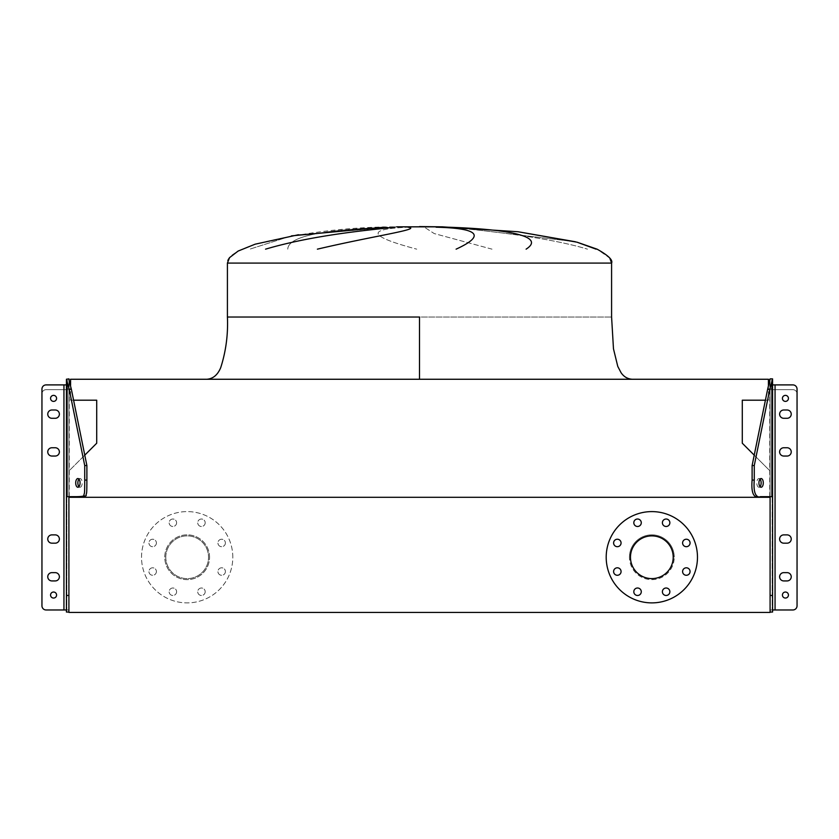 <?xml version="1.0" encoding="UTF-8"?>
<svg xmlns="http://www.w3.org/2000/svg" width="839" height="839" viewBox="0 0 839 839"><rect width="100%" height="100%" fill="white"/><g stroke="black" fill="none" stroke-linecap="round" stroke-linejoin="round"><path stroke-width="0.63" stroke-dasharray="4.2 3.15" d="M419.5 379.259L419.5 317.027L611.589 317.027L227.411 317.027L419.5 317.027L227.411 317.027L419.5 317.027L419.5 379.259L632.344 379.259L419.5 379.259L632.344 379.259L419.5 379.259L632.344 379.259L419.5 379.259L632.344 379.259L419.5 379.259L419.5 317.027L236.483 317.027M287.756 249.162C288.322 234.375 333.502 229.446 387.807 227.201C333.502 229.446 288.322 234.375 287.756 249.162M384.241 227.201L291.511 235.864L249.781 249.162L291.511 235.864M265.554 249.162C315.202 234.375 375.694 229.446 395.001 227.201M408.016 227.201C423.076 229.089 373.67 235.885 317.383 249.162M419.5 226.572L442.321 226.834M409.191 227.201C365.374 228.827 367.891 236.147 416.731 249.162C367.891 236.147 365.374 228.827 409.191 227.201M611.589 317.027L611.589 263.089L227.411 263.089C226.215 257.353 235.455 251.05 255.14 244.191C301.537 232.634 348.709 226.845 396.679 226.834L419.5 226.834M492.021 249.162L434.193 233.557L424.408 227.201L434.193 233.557L492.021 249.162M448.393 227.201C469.179 229.089 543.934 235.885 587.499 249.162C543.934 235.885 469.179 229.089 448.393 227.201M575.407 241.758L454.235 227.201L575.407 241.758L597.074 249.162L609.817 258.139M84.77 455.158L68.913 471.004L68.913 496.667L68.913 379.259L770.087 379.259L770.087 612.428L770.087 497.296L68.913 497.296L68.913 612.428L770.087 612.428L770.087 471.004L754.23 455.158M70.581 385.489L70.581 400.203L96.716 400.203L96.716 443.212L68.913 471.004L68.913 612.428L770.087 612.428L770.087 497.296L770.087 612.051L770.087 609.974L775.058 609.974L770.087 609.974L770.087 384.902L770.087 385.741L770.087 384.902L772.153 384.902L772.153 385.741L772.153 384.902L770.087 384.902L792.897 384.902A4.153 4.153 0 0 1 797.05 389.044L797.05 605.831A4.153 4.153 0 0 1 792.897 609.974L772.153 609.974L792.897 609.974A4.153 4.153 0 0 0 797.05 605.831A4.153 4.153 0 0 1 792.897 609.974L770.087 609.974L772.572 609.974L772.572 378.882L770.087 378.882L770.087 384.902L772.572 384.902M765.409 400.203L768.419 400.203L768.419 379.259L70.581 379.259L70.581 400.203L73.591 400.203M760.417 496.667L770.087 496.667L770.087 471.004L742.284 443.212L742.284 400.203L768.419 400.203L768.419 385.489M456.101 249.162C485.666 235.57 478.985 228.25 436.06 227.201M447.669 227.201C505.676 229.089 546.671 235.885 526.105 249.162M596.068 249.162L577.001 242.188M621.07 542.959A3.734 3.734 0 0 1 617.336 546.692A3.734 3.734 0 0 1 613.603 542.959A3.734 3.734 0 0 1 617.336 539.225A3.734 3.734 0 0 1 621.07 542.959M621.07 571.537A3.734 3.734 0 0 1 617.336 575.271A3.734 3.734 0 0 1 613.603 571.537A3.734 3.734 0 0 1 617.336 567.804A3.734 3.734 0 0 1 621.07 571.537M641.279 591.736A3.734 3.734 0 0 1 637.546 595.48A3.734 3.734 0 0 1 633.812 591.736A3.734 3.734 0 0 1 637.546 588.003A3.734 3.734 0 0 1 641.279 591.736M669.858 591.736A3.734 3.734 0 0 1 666.124 595.48A3.734 3.734 0 0 1 662.391 591.736A3.734 3.734 0 0 1 666.124 588.003A3.734 3.734 0 0 1 669.858 591.736M690.067 571.537A3.734 3.734 0 0 1 686.333 575.271A3.734 3.734 0 0 1 682.6 571.537A3.734 3.734 0 0 1 686.333 567.804A3.734 3.734 0 0 1 690.067 571.537M690.067 542.959A3.734 3.734 0 0 1 686.333 546.692A3.734 3.734 0 0 1 682.6 542.959A3.734 3.734 0 0 1 686.333 539.225A3.734 3.734 0 0 1 690.067 542.959M669.858 522.749A3.734 3.734 0 0 1 666.124 526.483A3.734 3.734 0 0 1 662.391 522.749A3.734 3.734 0 0 1 666.124 519.016A3.734 3.734 0 0 1 669.858 522.749M641.279 522.749A3.734 3.734 0 0 1 637.546 526.483A3.734 3.734 0 0 1 633.812 522.749A3.734 3.734 0 0 1 637.546 519.016A3.734 3.734 0 0 1 641.279 522.749M606.198 557.243A45.642 45.642 0 0 1 651.84 511.601A45.642 45.642 0 0 1 697.471 557.243A45.642 45.642 0 0 1 651.84 602.884A45.642 45.642 0 0 1 606.198 557.243M673.203 557.243A21.363 21.363 0 0 1 651.84 578.606A21.363 21.363 0 0 1 630.467 557.243A21.363 21.363 0 0 1 651.84 535.88A21.363 21.363 0 0 1 673.203 557.243M629.439 557.243A22.401 22.401 0 0 1 651.84 534.842A22.401 22.401 0 0 1 674.241 557.243A22.401 22.401 0 0 0 651.84 534.842A22.401 22.401 0 0 0 629.439 557.243A22.401 22.401 0 0 0 651.84 579.644A22.401 22.401 0 0 0 674.241 557.243A22.401 22.401 0 0 1 651.84 579.644A22.401 22.401 0 0 1 629.439 557.243M63.942 609.974L63.942 389.674L63.942 609.974L63.942 389.674L63.942 609.974L68.913 609.974L63.942 609.974L63.942 384.902L46.103 384.902A4.153 4.153 0 0 0 41.95 389.044L41.95 605.831A4.153 4.153 0 0 0 46.103 609.974A4.153 4.153 0 0 1 41.95 605.831A4.153 4.153 0 0 0 46.103 609.974L66.847 609.974L66.847 389.674L68.913 389.674L68.913 609.974L46.103 609.974A4.153 4.153 0 0 1 41.95 605.831L41.95 393.816L41.95 605.831A4.153 4.153 0 0 0 46.103 609.974L66.847 609.974L66.847 389.674L68.913 389.674L68.913 388.467L68.913 389.674L63.942 389.674L66.847 389.674L66.847 388.467L66.847 389.674L46.103 389.674A4.153 4.153 0 0 0 41.95 393.816A4.153 4.153 0 0 1 46.103 389.674L63.942 389.674L46.103 389.674A4.153 4.153 0 0 0 41.95 393.816A4.153 4.153 0 0 1 46.103 389.674L68.913 389.674L68.913 612.428L770.087 612.428L68.913 612.428L68.913 379.616M225.397 542.959A3.734 3.734 0 0 1 221.664 546.692A3.734 3.734 0 0 1 217.93 542.959A3.734 3.734 0 0 1 221.664 539.225A3.734 3.734 0 0 1 225.397 542.959A3.734 3.734 0 0 1 221.664 546.692A3.734 3.734 0 0 1 217.93 542.959A3.734 3.734 0 0 1 221.664 539.225A3.734 3.734 0 0 1 225.397 542.959M225.397 571.537A3.734 3.734 0 0 1 221.664 575.271A3.734 3.734 0 0 1 217.93 571.537A3.734 3.734 0 0 1 221.664 567.804A3.734 3.734 0 0 1 225.397 571.537A3.734 3.734 0 0 1 221.664 575.271A3.734 3.734 0 0 1 217.93 571.537A3.734 3.734 0 0 1 221.664 567.804A3.734 3.734 0 0 1 225.397 571.537M205.188 591.736A3.734 3.734 0 0 1 201.454 595.48A3.734 3.734 0 0 1 197.721 591.736A3.734 3.734 0 0 1 201.454 588.003A3.734 3.734 0 0 1 205.188 591.736A3.734 3.734 0 0 1 201.454 595.48A3.734 3.734 0 0 1 197.721 591.736A3.734 3.734 0 0 1 201.454 588.003A3.734 3.734 0 0 1 205.188 591.736M176.61 591.736A3.734 3.734 0 0 1 172.876 595.48A3.734 3.734 0 0 1 169.142 591.736A3.734 3.734 0 0 1 172.876 588.003A3.734 3.734 0 0 1 176.61 591.736A3.734 3.734 0 0 1 172.876 595.48A3.734 3.734 0 0 1 169.142 591.736A3.734 3.734 0 0 1 172.876 588.003A3.734 3.734 0 0 1 176.61 591.736M156.4 571.537A3.734 3.734 0 0 1 152.667 575.271A3.734 3.734 0 0 1 148.933 571.537A3.734 3.734 0 0 1 152.667 567.804A3.734 3.734 0 0 1 156.4 571.537A3.734 3.734 0 0 1 152.667 575.271A3.734 3.734 0 0 1 148.933 571.537A3.734 3.734 0 0 1 152.667 567.804A3.734 3.734 0 0 1 156.4 571.537M156.4 542.959A3.734 3.734 0 0 1 152.667 546.692A3.734 3.734 0 0 1 148.933 542.959A3.734 3.734 0 0 1 152.667 539.225A3.734 3.734 0 0 1 156.4 542.959A3.734 3.734 0 0 1 152.667 546.692A3.734 3.734 0 0 1 148.933 542.959A3.734 3.734 0 0 1 152.667 539.225A3.734 3.734 0 0 1 156.4 542.959M176.61 522.749A3.734 3.734 0 0 1 172.876 526.483A3.734 3.734 0 0 1 169.142 522.749A3.734 3.734 0 0 1 172.876 519.016A3.734 3.734 0 0 1 176.61 522.749A3.734 3.734 0 0 1 172.876 526.483A3.734 3.734 0 0 1 169.142 522.749A3.734 3.734 0 0 1 172.876 519.016A3.734 3.734 0 0 1 176.61 522.749M205.188 522.749A3.734 3.734 0 0 1 201.454 526.483A3.734 3.734 0 0 1 197.721 522.749A3.734 3.734 0 0 1 201.454 519.016A3.734 3.734 0 0 1 205.188 522.749A3.734 3.734 0 0 1 201.454 526.483A3.734 3.734 0 0 1 197.721 522.749A3.734 3.734 0 0 1 201.454 519.016A3.734 3.734 0 0 1 205.188 522.749M209.561 557.243A22.401 22.401 0 0 0 187.16 534.842A22.401 22.401 0 0 0 164.759 557.243A22.401 22.401 0 0 0 187.16 579.644A22.401 22.401 0 0 0 209.561 557.243A22.401 22.401 0 0 0 187.16 534.842A22.401 22.401 0 0 0 164.759 557.243A22.401 22.401 0 0 0 187.16 579.644A22.401 22.401 0 0 0 209.561 557.243M232.802 557.243A45.642 45.642 0 0 0 187.16 511.601A45.642 45.642 0 0 0 141.529 557.243A45.642 45.642 0 0 0 187.16 602.884A45.642 45.642 0 0 0 232.802 557.243A45.642 45.642 0 0 0 187.16 511.601A45.642 45.642 0 0 0 141.529 557.243A45.642 45.642 0 0 0 187.16 602.884A45.642 45.642 0 0 0 232.802 557.243M165.797 557.243A21.363 21.363 0 0 0 187.16 578.606A21.363 21.363 0 0 0 208.533 557.243A21.363 21.363 0 0 0 187.16 535.88A21.363 21.363 0 0 0 165.797 557.243A21.363 21.363 0 0 0 187.16 578.606A21.363 21.363 0 0 0 208.533 557.243A21.363 21.363 0 0 0 187.16 535.88A21.363 21.363 0 0 0 165.797 557.243M770.087 379.259L770.087 612.428L68.913 612.428L68.913 379.259L770.087 379.259M787.097 572.638A4.153 4.153 0 0 1 791.24 576.781A4.153 4.153 0 0 1 787.097 580.934L783.773 580.934A4.153 4.153 0 0 1 779.62 576.781A4.153 4.153 0 0 1 783.773 572.638L787.097 572.638A4.153 4.153 0 0 1 791.24 576.781A4.153 4.153 0 0 1 787.097 580.934L783.773 580.934A4.153 4.153 0 0 1 779.62 576.781A4.153 4.153 0 0 1 783.773 572.638L787.097 572.638L783.773 572.638A4.153 4.153 0 0 0 779.62 576.781A4.153 4.153 0 0 0 783.773 580.934L787.097 580.934A4.153 4.153 0 0 0 791.24 576.781A4.153 4.153 0 0 0 787.097 572.638M787.097 534.883A4.153 4.153 0 0 1 791.24 539.026A4.153 4.153 0 0 1 787.097 543.179L783.773 543.179A4.153 4.153 0 0 1 779.62 539.026A4.153 4.153 0 0 1 783.773 534.883L787.097 534.883A4.153 4.153 0 0 1 791.24 539.026A4.153 4.153 0 0 1 787.097 543.179L783.773 543.179A4.153 4.153 0 0 1 779.62 539.026A4.153 4.153 0 0 1 783.773 534.883L787.097 534.883L783.773 534.883A4.153 4.153 0 0 0 779.62 539.026A4.153 4.153 0 0 0 783.773 543.179L787.097 543.179A4.153 4.153 0 0 0 791.24 539.026A4.153 4.153 0 0 0 787.097 534.883M787.097 447.753A4.153 4.153 0 0 1 791.24 451.906A4.153 4.153 0 0 1 787.097 456.049L783.773 456.049A4.153 4.153 0 0 1 779.62 451.906A4.153 4.153 0 0 1 783.773 447.753L787.097 447.753A4.153 4.153 0 0 1 791.24 451.906A4.153 4.153 0 0 1 787.097 456.049L783.773 456.049A4.153 4.153 0 0 1 779.62 451.906A4.153 4.153 0 0 1 783.773 447.753L787.097 447.753L783.773 447.753A4.153 4.153 0 0 0 779.62 451.906A4.153 4.153 0 0 0 783.773 456.049L787.097 456.049A4.153 4.153 0 0 0 791.24 451.906A4.153 4.153 0 0 0 787.097 447.753M787.097 409.998A4.153 4.153 0 0 1 791.24 414.151A4.153 4.153 0 0 1 787.097 418.294L783.773 418.294A4.153 4.153 0 0 1 779.62 414.151A4.153 4.153 0 0 1 783.773 409.998L787.097 409.998A4.153 4.153 0 0 1 791.24 414.151A4.153 4.153 0 0 1 787.097 418.294L783.773 418.294A4.153 4.153 0 0 1 779.62 414.151A4.153 4.153 0 0 1 783.773 409.998L787.097 409.998L783.773 409.998A4.153 4.153 0 0 0 779.62 414.151A4.153 4.153 0 0 0 783.773 418.294L787.097 418.294A4.153 4.153 0 0 0 791.24 414.151A4.153 4.153 0 0 0 787.097 409.998M782.42 398.378A3.01 3.01 0 0 0 785.43 401.388A3.01 3.01 0 0 0 788.44 398.378A3.01 3.01 0 0 1 785.43 401.388A3.01 3.01 0 0 1 782.42 398.378A3.01 3.01 0 0 0 785.43 401.388A3.01 3.01 0 0 0 788.44 398.378A3.01 3.01 0 0 1 785.43 401.388A3.01 3.01 0 0 1 782.42 398.378A3.01 3.01 0 0 1 785.43 395.379A3.01 3.01 0 0 1 788.44 398.378A3.01 3.01 0 0 0 785.43 395.379A3.01 3.01 0 0 0 782.42 398.378A3.01 3.01 0 0 1 785.43 395.379A3.01 3.01 0 0 1 788.44 398.378A3.01 3.01 0 0 0 785.43 395.379A3.01 3.01 0 0 0 782.42 398.378A3.01 3.01 0 0 1 785.43 395.379A3.01 3.01 0 0 1 788.44 398.378A3.01 3.01 0 0 1 785.43 401.388A3.01 3.01 0 0 1 782.42 398.378M782.42 595.04A3.01 3.01 0 0 0 785.43 598.05A3.01 3.01 0 0 0 788.44 595.04A3.01 3.01 0 0 1 785.43 598.05A3.01 3.01 0 0 1 782.42 595.04A3.01 3.01 0 0 0 785.43 598.05A3.01 3.01 0 0 0 788.44 595.04A3.01 3.01 0 0 1 785.43 598.05A3.01 3.01 0 0 1 782.42 595.04A3.01 3.01 0 0 1 785.43 592.03A3.01 3.01 0 0 1 788.44 595.04A3.01 3.01 0 0 0 785.43 592.03A3.01 3.01 0 0 0 782.42 595.04A3.01 3.01 0 0 1 785.43 592.03A3.01 3.01 0 0 1 788.44 595.04A3.01 3.01 0 0 0 785.43 592.03A3.01 3.01 0 0 0 782.42 595.04A3.01 3.01 0 0 1 785.43 592.03A3.01 3.01 0 0 1 788.44 595.04A3.01 3.01 0 0 1 785.43 598.05A3.01 3.01 0 0 1 782.42 595.04M775.058 609.974L775.058 389.674L775.058 609.974L775.058 389.674L792.897 389.674A4.153 4.153 0 0 1 797.05 393.816L797.05 605.831A4.153 4.153 0 0 1 792.897 609.974A4.153 4.153 0 0 0 797.05 605.831L797.05 393.816A4.153 4.153 0 0 0 792.897 389.674A4.153 4.153 0 0 1 797.05 393.816A4.153 4.153 0 0 0 792.897 389.674L770.087 389.674L770.087 609.974L770.087 389.674L775.058 389.674L772.153 389.674L775.058 389.674L775.058 609.974L775.058 384.902M770.087 389.674L770.087 385.741L770.087 389.674L772.153 389.674L772.153 609.974L772.153 388.467L772.153 389.674L770.087 389.674M772.153 388.467L772.153 385.741L772.153 388.467L770.087 388.467L772.153 388.467M55.227 534.883A4.153 4.153 0 0 1 59.38 539.026A4.153 4.153 0 0 1 55.227 543.179L51.903 543.179A4.153 4.153 0 0 1 47.76 539.026A4.153 4.153 0 0 1 51.903 534.883L55.227 534.883A4.153 4.153 0 0 1 59.38 539.026A4.153 4.153 0 0 1 55.227 543.179L51.903 543.179A4.153 4.153 0 0 1 47.76 539.026A4.153 4.153 0 0 1 51.903 534.883L55.227 534.883L51.903 534.883A4.153 4.153 0 0 0 47.76 539.026A4.153 4.153 0 0 0 51.903 543.179L55.227 543.179A4.153 4.153 0 0 0 59.38 539.026A4.153 4.153 0 0 0 55.227 534.883M55.227 409.998A4.153 4.153 0 0 1 59.38 414.151A4.153 4.153 0 0 1 55.227 418.294L51.903 418.294A4.153 4.153 0 0 1 47.76 414.151A4.153 4.153 0 0 1 51.903 409.998L55.227 409.998A4.153 4.153 0 0 1 59.38 414.151A4.153 4.153 0 0 1 55.227 418.294L51.903 418.294A4.153 4.153 0 0 1 47.76 414.151A4.153 4.153 0 0 1 51.903 409.998L55.227 409.998L51.903 409.998A4.153 4.153 0 0 0 47.76 414.151A4.153 4.153 0 0 0 51.903 418.294L55.227 418.294A4.153 4.153 0 0 0 59.38 414.151A4.153 4.153 0 0 0 55.227 409.998M55.227 572.638A4.153 4.153 0 0 1 59.38 576.781A4.153 4.153 0 0 1 55.227 580.934L51.903 580.934A4.153 4.153 0 0 1 47.76 576.781A4.153 4.153 0 0 1 51.903 572.638L55.227 572.638A4.153 4.153 0 0 1 59.38 576.781A4.153 4.153 0 0 1 55.227 580.934L51.903 580.934A4.153 4.153 0 0 1 47.76 576.781A4.153 4.153 0 0 1 51.903 572.638L55.227 572.638L51.903 572.638A4.153 4.153 0 0 0 47.76 576.781A4.153 4.153 0 0 0 51.903 580.934L55.227 580.934A4.153 4.153 0 0 0 59.38 576.781A4.153 4.153 0 0 0 55.227 572.638M55.227 447.753A4.153 4.153 0 0 1 59.38 451.906A4.153 4.153 0 0 1 55.227 456.049L51.903 456.049A4.153 4.153 0 0 1 47.76 451.906A4.153 4.153 0 0 1 51.903 447.753L55.227 447.753A4.153 4.153 0 0 1 59.38 451.906A4.153 4.153 0 0 1 55.227 456.049L51.903 456.049A4.153 4.153 0 0 1 47.76 451.906A4.153 4.153 0 0 1 51.903 447.753L55.227 447.753L51.903 447.753A4.153 4.153 0 0 0 47.76 451.906A4.153 4.153 0 0 0 51.903 456.049L55.227 456.049A4.153 4.153 0 0 0 59.38 451.906A4.153 4.153 0 0 0 55.227 447.753M50.56 595.04A3.01 3.01 0 0 0 53.57 598.05A3.01 3.01 0 0 0 56.58 595.04A3.01 3.01 0 0 1 53.57 598.05A3.01 3.01 0 0 1 50.56 595.04A3.01 3.01 0 0 0 53.57 598.05A3.01 3.01 0 0 0 56.58 595.04A3.01 3.01 0 0 1 53.57 598.05A3.01 3.01 0 0 1 50.56 595.04A3.01 3.01 0 0 1 53.57 592.03A3.01 3.01 0 0 1 56.58 595.04A3.01 3.01 0 0 0 53.57 592.03A3.01 3.01 0 0 0 50.56 595.04A3.01 3.01 0 0 1 53.57 592.03A3.01 3.01 0 0 1 56.58 595.04A3.01 3.01 0 0 0 53.57 592.03A3.01 3.01 0 0 0 50.56 595.04A3.01 3.01 0 0 1 53.57 592.03A3.01 3.01 0 0 1 56.58 595.04A3.01 3.01 0 0 1 53.57 598.05A3.01 3.01 0 0 1 50.56 595.04M50.56 398.378A3.01 3.01 0 0 0 53.57 401.388A3.01 3.01 0 0 0 56.58 398.378A3.01 3.01 0 0 1 53.57 401.388A3.01 3.01 0 0 1 50.56 398.378A3.01 3.01 0 0 0 53.57 401.388A3.01 3.01 0 0 0 56.58 398.378A3.01 3.01 0 0 1 53.57 401.388A3.01 3.01 0 0 1 50.56 398.378A3.01 3.01 0 0 1 53.57 395.379A3.01 3.01 0 0 1 56.58 398.378A3.01 3.01 0 0 0 53.57 395.379A3.01 3.01 0 0 0 50.56 398.378A3.01 3.01 0 0 1 53.57 395.379A3.01 3.01 0 0 1 56.58 398.378A3.01 3.01 0 0 0 53.57 395.379A3.01 3.01 0 0 0 50.56 398.378A3.01 3.01 0 0 1 53.57 395.379A3.01 3.01 0 0 1 56.58 398.378A3.01 3.01 0 0 1 53.57 401.388A3.01 3.01 0 0 1 50.56 398.378M66.847 388.467L66.847 384.902L66.847 388.467L68.913 388.467L68.913 384.902L68.913 388.467L66.847 388.467M66.847 384.902L68.913 384.902L68.913 378.882L66.428 378.882L66.428 384.902L68.913 384.902L66.847 384.902M760.04 479.111A4.352 2.181 90 0 0 758.959 478.534A4.352 2.181 90 0 0 756.788 482.897A4.352 2.181 90 0 0 758.959 487.249A4.352 2.181 90 0 0 760.04 486.683M772.572 609.974L772.572 612.051L770.087 612.051M772.572 496.667L770.087 496.667L770.087 379.616M78.96 479.111A4.352 2.181 90 0 1 80.041 478.534A4.352 2.181 90 0 1 82.212 482.897A4.352 2.181 90 0 1 80.041 487.249A4.352 2.181 90 0 1 78.96 486.683M68.913 612.051L66.428 612.051L66.428 496.667L78.583 496.667M66.428 609.974L68.913 609.974L68.913 384.902L63.942 384.902M770.087 385.741L772.153 385.741L770.087 385.741M66.847 385.741L68.913 385.741L66.847 385.741M769.751 496.667L769.751 380.528M69.249 496.667L69.249 380.528M298.443 234.742L396.679 226.834M227.411 263.089L227.411 317.027M758.959 487.249L761.12 487.249M758.959 478.534L761.12 478.534M80.041 478.534L77.88 478.534M80.041 487.249L77.88 487.249"/><path stroke-width="1.26" d="M291.511 235.864L384.241 227.201M236.483 317.027L227.411 317.027C228.187 334.331 225.964 351.174 220.762 367.524C217.7 374.949 213.001 378.861 206.656 379.259C213.001 378.861 217.7 374.949 220.762 367.524C225.964 351.174 228.187 334.331 227.411 317.027L227.411 263.089L611.589 263.089L611.589 317.027L613.477 348.835L617.777 366.423L621.07 372.715C623.891 376.816 627.645 378.987 632.344 379.259C627.645 378.987 623.891 376.816 621.07 372.715L617.777 366.423L613.477 348.835L611.589 317.027M419.5 317.027L227.411 317.027L419.5 317.027L419.5 379.259M596.068 249.162L577.001 242.188L518.02 231.742L442.321 226.834L396.679 226.834M265.554 249.162C315.202 234.375 375.694 229.446 395.001 227.201M408.016 227.201C423.076 229.089 373.67 235.885 317.383 249.162M575.407 241.758L518.02 231.742L442.321 226.834L419.5 226.834M456.101 249.162C485.666 235.57 478.985 228.25 436.06 227.201M447.669 227.201C505.676 229.089 546.671 235.885 526.105 249.162M68.913 496.667L68.913 612.428L770.087 612.428L770.087 496.667L770.087 497.296L68.913 497.296L68.913 496.667M73.591 400.203L96.716 400.203L96.716 443.212L84.77 455.158M768.419 385.489L768.419 379.259L70.581 379.259L70.581 385.489M754.23 455.158L742.284 443.212L742.284 400.203L765.409 400.203M613.603 542.959A3.734 3.734 0 0 0 617.336 546.692A3.734 3.734 0 0 0 621.07 542.959A3.734 3.734 0 0 0 617.336 539.225A3.734 3.734 0 0 0 613.603 542.959M613.603 571.537A3.734 3.734 0 0 0 617.336 575.271A3.734 3.734 0 0 0 621.07 571.537A3.734 3.734 0 0 0 617.336 567.804A3.734 3.734 0 0 0 613.603 571.537M633.812 591.736A3.734 3.734 0 0 0 637.546 595.48A3.734 3.734 0 0 0 641.279 591.736A3.734 3.734 0 0 0 637.546 588.003A3.734 3.734 0 0 0 633.812 591.736M662.391 591.736A3.734 3.734 0 0 0 666.124 595.48A3.734 3.734 0 0 0 669.858 591.736A3.734 3.734 0 0 0 666.124 588.003A3.734 3.734 0 0 0 662.391 591.736M682.6 571.537A3.734 3.734 0 0 0 686.333 575.271A3.734 3.734 0 0 0 690.067 571.537A3.734 3.734 0 0 0 686.333 567.804A3.734 3.734 0 0 0 682.6 571.537M682.6 542.959A3.734 3.734 0 0 0 686.333 546.692A3.734 3.734 0 0 0 690.067 542.959A3.734 3.734 0 0 0 686.333 539.225A3.734 3.734 0 0 0 682.6 542.959M662.391 522.749A3.734 3.734 0 0 0 666.124 526.483A3.734 3.734 0 0 0 669.858 522.749A3.734 3.734 0 0 0 666.124 519.016A3.734 3.734 0 0 0 662.391 522.749M633.812 522.749A3.734 3.734 0 0 0 637.546 526.483A3.734 3.734 0 0 0 641.279 522.749A3.734 3.734 0 0 0 637.546 519.016A3.734 3.734 0 0 0 633.812 522.749M606.198 557.243A45.642 45.642 0 0 1 651.84 511.601A45.642 45.642 0 0 1 697.471 557.243A45.642 45.642 0 0 1 651.84 602.884A45.642 45.642 0 0 1 606.198 557.243M673.203 557.243A21.363 21.363 0 0 1 651.84 578.606A21.363 21.363 0 0 1 630.467 557.243A21.363 21.363 0 0 1 651.84 535.88A21.363 21.363 0 0 1 673.203 557.243M68.913 379.616L68.913 378.882L66.428 379.249L69.197 389.223L71.357 389.223L68.913 379.616M791.24 576.781A4.153 4.153 0 0 0 787.097 572.638A4.153 4.153 0 0 1 791.24 576.781A4.153 4.153 0 0 0 787.097 572.638L783.773 572.638A4.153 4.153 0 0 0 779.62 576.781A4.153 4.153 0 0 0 783.773 580.934A4.153 4.153 0 0 1 779.62 576.781A4.153 4.153 0 0 1 783.773 572.638A4.153 4.153 0 0 0 779.62 576.781A4.153 4.153 0 0 0 783.773 580.934L787.097 580.934A4.153 4.153 0 0 0 791.24 576.781A4.153 4.153 0 0 1 787.097 580.934A4.153 4.153 0 0 0 791.24 576.781M791.24 539.026A4.153 4.153 0 0 0 787.097 534.883A4.153 4.153 0 0 1 791.24 539.026A4.153 4.153 0 0 0 787.097 534.883L783.773 534.883A4.153 4.153 0 0 0 779.62 539.026A4.153 4.153 0 0 0 783.773 543.179A4.153 4.153 0 0 1 779.62 539.026A4.153 4.153 0 0 1 783.773 534.883A4.153 4.153 0 0 0 779.62 539.026A4.153 4.153 0 0 0 783.773 543.179L787.097 543.179A4.153 4.153 0 0 0 791.24 539.026A4.153 4.153 0 0 1 787.097 543.179A4.153 4.153 0 0 0 791.24 539.026M791.24 451.906A4.153 4.153 0 0 0 787.097 447.753A4.153 4.153 0 0 1 791.24 451.906A4.153 4.153 0 0 0 787.097 447.753L783.773 447.753A4.153 4.153 0 0 0 779.62 451.906A4.153 4.153 0 0 0 783.773 456.049A4.153 4.153 0 0 1 779.62 451.906A4.153 4.153 0 0 1 783.773 447.753A4.153 4.153 0 0 0 779.62 451.906A4.153 4.153 0 0 0 783.773 456.049L787.097 456.049A4.153 4.153 0 0 0 791.24 451.906A4.153 4.153 0 0 1 787.097 456.049A4.153 4.153 0 0 0 791.24 451.906M791.24 414.151A4.153 4.153 0 0 0 787.097 409.998A4.153 4.153 0 0 1 791.24 414.151A4.153 4.153 0 0 0 787.097 409.998L783.773 409.998A4.153 4.153 0 0 0 779.62 414.151A4.153 4.153 0 0 0 783.773 418.294A4.153 4.153 0 0 1 779.62 414.151A4.153 4.153 0 0 1 783.773 409.998A4.153 4.153 0 0 0 779.62 414.151A4.153 4.153 0 0 0 783.773 418.294L787.097 418.294A4.153 4.153 0 0 0 791.24 414.151A4.153 4.153 0 0 1 787.097 418.294A4.153 4.153 0 0 0 791.24 414.151M772.572 609.974L792.897 609.974A4.153 4.153 0 0 0 797.05 605.831L797.05 389.044A4.153 4.153 0 0 0 792.897 384.902L772.572 384.902M59.38 539.026A4.153 4.153 0 0 0 55.227 534.883A4.153 4.153 0 0 1 59.38 539.026A4.153 4.153 0 0 0 55.227 534.883L51.903 534.883A4.153 4.153 0 0 0 47.76 539.026A4.153 4.153 0 0 0 51.903 543.179A4.153 4.153 0 0 1 47.76 539.026A4.153 4.153 0 0 1 51.903 534.883A4.153 4.153 0 0 0 47.76 539.026A4.153 4.153 0 0 0 51.903 543.179L55.227 543.179A4.153 4.153 0 0 0 59.38 539.026A4.153 4.153 0 0 1 55.227 543.179A4.153 4.153 0 0 0 59.38 539.026M59.38 414.151A4.153 4.153 0 0 0 55.227 409.998A4.153 4.153 0 0 1 59.38 414.151A4.153 4.153 0 0 0 55.227 409.998L51.903 409.998A4.153 4.153 0 0 0 47.76 414.151A4.153 4.153 0 0 0 51.903 418.294A4.153 4.153 0 0 1 47.76 414.151A4.153 4.153 0 0 1 51.903 409.998A4.153 4.153 0 0 0 47.76 414.151A4.153 4.153 0 0 0 51.903 418.294L55.227 418.294A4.153 4.153 0 0 0 59.38 414.151A4.153 4.153 0 0 1 55.227 418.294A4.153 4.153 0 0 0 59.38 414.151M59.38 576.781A4.153 4.153 0 0 0 55.227 572.638A4.153 4.153 0 0 1 59.38 576.781A4.153 4.153 0 0 0 55.227 572.638L51.903 572.638A4.153 4.153 0 0 0 47.76 576.781A4.153 4.153 0 0 0 51.903 580.934A4.153 4.153 0 0 1 47.76 576.781A4.153 4.153 0 0 1 51.903 572.638A4.153 4.153 0 0 0 47.76 576.781A4.153 4.153 0 0 0 51.903 580.934L55.227 580.934A4.153 4.153 0 0 0 59.38 576.781A4.153 4.153 0 0 1 55.227 580.934A4.153 4.153 0 0 0 59.38 576.781M59.38 451.906A4.153 4.153 0 0 0 55.227 447.753A4.153 4.153 0 0 1 59.38 451.906A4.153 4.153 0 0 0 55.227 447.753L51.903 447.753A4.153 4.153 0 0 0 47.76 451.906A4.153 4.153 0 0 0 51.903 456.049A4.153 4.153 0 0 1 47.76 451.906A4.153 4.153 0 0 1 51.903 447.753A4.153 4.153 0 0 0 47.76 451.906A4.153 4.153 0 0 0 51.903 456.049L55.227 456.049A4.153 4.153 0 0 0 59.38 451.906A4.153 4.153 0 0 1 55.227 456.049A4.153 4.153 0 0 0 59.38 451.906M66.428 609.974L46.103 609.974A4.153 4.153 0 0 1 41.95 605.831L41.95 389.044A4.153 4.153 0 0 1 46.103 384.902L66.428 384.902L66.428 496.667L66.428 379.249M788.44 398.378A3.01 3.01 0 0 1 785.43 401.388A3.01 3.01 0 0 1 782.42 398.378A3.01 3.01 0 0 1 785.43 395.379A3.01 3.01 0 0 1 788.44 398.378M788.44 595.04A3.01 3.01 0 0 1 785.43 598.05A3.01 3.01 0 0 1 782.42 595.04A3.01 3.01 0 0 1 785.43 592.03A3.01 3.01 0 0 1 788.44 595.04M758.938 482.897A4.352 2.181 90 0 0 761.12 487.249A4.352 2.181 90 0 0 763.291 482.897A4.352 2.181 90 0 0 761.12 478.534A4.352 2.181 90 0 0 758.938 482.897M760.04 486.683A4.352 2.181 90 0 0 761.141 482.897A4.352 2.181 90 0 0 760.04 479.111M772.572 378.882L769.803 389.223L767.643 389.223L770.087 378.882L772.572 378.882M770.087 595.459L772.572 595.459L772.572 379.249M772.572 595.459L772.572 612.051L770.087 612.051M772.572 496.667L760.417 496.667C753.789 498.88 751.02 493.342 752.111 480.076L752.111 465.551L754.271 465.551L769.803 389.223M752.111 480.076L754.271 480.076L754.271 465.551M754.271 480.076C753.17 493.322 755.929 498.859 762.567 496.667M752.111 465.551L767.643 389.223M56.58 595.04A3.01 3.01 0 0 1 53.57 598.05A3.01 3.01 0 0 1 50.56 595.04A3.01 3.01 0 0 1 53.57 592.03A3.01 3.01 0 0 1 56.58 595.04M56.58 398.378A3.01 3.01 0 0 1 53.57 401.388A3.01 3.01 0 0 1 50.56 398.378A3.01 3.01 0 0 1 53.57 395.379A3.01 3.01 0 0 1 56.58 398.378M75.709 482.897A4.352 2.181 90 0 1 77.88 478.534A4.352 2.181 90 0 1 80.062 482.897A4.352 2.181 90 0 1 77.88 487.249A4.352 2.181 90 0 1 75.709 482.897M78.96 486.683A4.352 2.181 90 0 1 77.859 482.897A4.352 2.181 90 0 1 78.96 479.111M68.913 595.459L66.428 595.459L66.428 612.051L68.913 612.051M66.428 595.459L66.428 496.667L78.583 496.667C84.445 496.583 86.931 496.027 86.05 495.01C86.574 492.126 86.826 496.426 86.889 480.076L86.889 465.551L84.729 465.551L69.197 389.223M86.889 480.076L84.729 480.076L84.729 465.551M84.729 480.076C84.676 496.426 84.424 492.126 83.9 495.01C84.77 496.027 82.285 496.583 76.433 496.667M86.889 465.551L71.357 389.223M775.058 609.974L775.058 384.902M771.901 496.667L771.901 380.528M63.942 609.974L63.942 384.902M67.099 496.667L67.099 380.528M227.411 263.089L229.561 257.636L238.14 251.05L255.14 244.191L298.443 234.742M609.817 258.139L611.589 263.089C613.036 260.006 608.191 255.371 597.074 249.162L577.106 242.209M442.321 226.834L419.5 226.572"/></g></svg>
